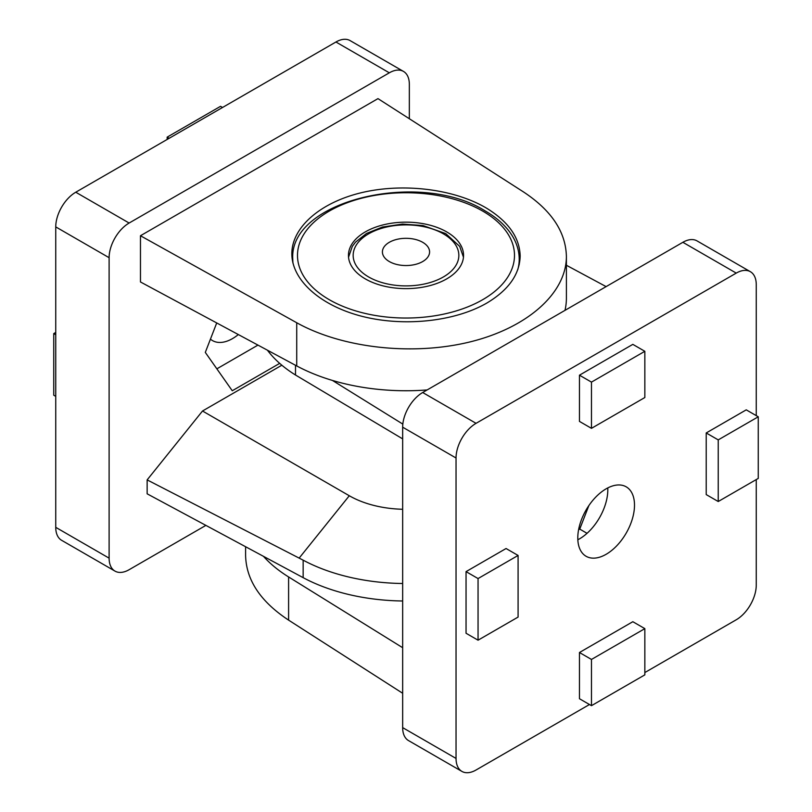 <?xml version="1.0" encoding="UTF-8"?>
<svg xmlns="http://www.w3.org/2000/svg" width="812" height="812" viewBox="0 0 812 812"><rect width="100%" height="100%" fill="white"/><g stroke="black" fill="none" stroke-linecap="round" stroke-linejoin="round"><path stroke-width="1.22" d="M140.466 235.744L377.976 98.628L523.405 191.876C551.47 210.379 565.802 231.927 566.4 256.501C566.39 293.223 527.353 327.835 470.026 341.913C412.699 356.001 342.491 348.236 296.725 322.75L140.466 235.744L140.466 281.967L296.725 365.938A160.4 92.609 0 0 0 427.132 389.943M402.661 509.266A80.195 46.304 180 0 1 349.292 495.746L202.513 411.004L281.845 365.207M303.15 577.657L147.145 493.818L147.145 479.892L303.15 560.168L303.15 577.657A150.961 87.158 0 0 0 402.661 600.992M402.661 583.503A150.961 87.158 180 0 1 303.15 560.168M147.145 479.892L202.513 411.004M486.723 303.12C454.761 321.572 404.071 326.992 362.314 316.406C320.547 305.82 291.833 280.292 291.833 253.73C291.833 227.177 320.547 202.218 362.314 192.485C404.071 182.741 454.761 189.176 486.723 208.278C508.515 221.717 519.66 237.632 520.167 256.034C519.66 274.426 508.515 290.117 486.723 303.12M216.723 322.943L205.304 352.398L232.262 390.755L279.693 363.37M409.339 118.735L409.339 84.377A28.308 16.341 120 0 0 403.473 71.415A28.308 16.341 120 0 0 389.324 72.816L129.128 223.036A28.308 16.341 120 0 0 109.112 257.698L109.112 558.148A28.308 16.341 120 0 0 114.979 571.11A28.308 16.341 120 0 0 129.128 569.699L205.883 525.384M210.45 339.132A40.103 23.152 120 0 0 212.49 340.583A40.103 23.152 120 0 0 238.332 334.554M403.473 71.415L350.104 40.6A28.308 16.341 120 0 0 335.945 42.001L75.76 192.221A28.308 16.341 120 0 0 55.744 226.893L55.744 527.333A28.308 16.341 120 0 0 61.6 540.295L114.979 571.11M565 310.346A160.4 92.609 0 0 0 566.4 298.146L566.4 256.501M55.744 332.433L53.744 333.59L53.744 395.211L55.744 396.368M53.744 333.59L55.744 334.737M222.529 107.478L220.529 106.331L167.16 137.137L167.16 139.451M169.16 138.294L167.16 137.137M446.701 231.897A57.55 33.231 180 0 1 463.55 255.394A57.55 33.231 180 0 1 406 288.625A57.55 33.231 180 0 1 348.45 255.394A57.55 33.231 180 0 1 383.974 224.691A57.55 33.231 180 0 1 446.701 231.897M216.855 368.831L257.962 345.1M245.6 546.73L245.6 555.499C246.198 580.072 260.53 601.621 288.595 620.124L402.661 693.265M402.661 647.702L288.595 576.946A160.4 92.609 180 0 1 263.474 556.332M566.4 265.27L606.117 286.616M402.661 438.876L295.497 375.012L295.497 365.278M402.833 424.108L332.423 380.432M267.402 350.175A150.961 87.158 0 0 0 295.497 375.012M422.676 242.301A23.589 13.621 0 0 0 396.977 239.347A23.589 13.621 0 0 0 382.411 251.923A23.589 13.621 0 0 0 406 265.544A23.589 13.621 0 0 0 429.589 251.923A23.589 13.621 0 0 0 422.676 242.301M588.862 505.582L579.738 529.099L578.591 529.759M589.471 704.522L476.055 769.999A28.308 16.341 -60 0 1 461.896 771.4L408.527 740.585A28.308 16.341 -60 0 1 402.661 727.623L402.661 427.183A28.308 16.341 -60 0 1 422.676 392.521L682.872 242.301A28.308 16.341 -60 0 1 697.021 240.89L750.4 271.705A28.308 16.341 -60 0 1 756.256 284.667L756.256 415.632M756.256 479.567L756.256 585.107A28.308 16.341 -60 0 1 736.24 619.779L644.84 672.549M577.789 537.92A40.103 23.152 -60 0 1 595.297 497.573A40.103 23.152 -60 0 1 626.194 486.824A40.103 23.152 -60 0 1 626.194 533.129A40.103 23.152 -60 0 1 586.102 556.281A40.103 23.152 -60 0 1 577.789 537.92M607.772 487.931A40.103 23.152 -60 0 1 579.463 538.884A40.103 23.152 -60 0 1 577.839 539.767M461.896 771.4A28.308 16.341 -60 0 1 456.039 758.438L456.039 457.998A28.308 16.341 -60 0 1 476.055 423.326L736.24 273.106A28.308 16.341 -60 0 1 750.4 271.705M579.463 652.513L579.463 698.736L591.471 705.669L644.84 674.863L644.84 628.64L632.832 621.708L579.463 652.513L591.471 659.446L644.84 628.64M579.463 375.185L579.463 421.408L591.471 428.34L644.84 397.525L644.84 351.302L632.832 344.369L579.463 375.185L591.471 382.117L644.84 351.302M758.256 416.789L758.256 478.41L718.234 501.522L706.217 494.589L706.217 432.958L746.248 409.847L758.256 416.789L718.234 439.891L706.217 432.958M518.086 555.449L518.086 617.079L478.055 640.191L466.047 633.258L466.047 571.628L506.069 548.516L518.086 555.449L478.055 578.56L466.047 571.628M478.055 640.191L478.055 578.56M718.234 501.522L718.234 439.891M591.471 428.34L591.471 382.117M591.471 705.669L591.471 659.446M587.046 533.322L579.738 529.099M296.725 322.75L296.725 365.938M299.181 558.077L349.292 495.746M109.112 257.698L55.744 226.893M109.112 558.148L55.744 527.333M389.324 72.816L335.945 42.001M129.128 223.036L75.76 192.221M443.362 233.826A52.841 30.501 180 0 1 419.672 284.86A52.841 30.501 180 0 1 354.966 247.498A52.841 30.501 180 0 1 443.362 233.826M482.724 211.1A108.503 62.646 180 0 1 434.085 315.898A108.503 62.646 180 0 1 301.191 239.175A108.503 62.646 180 0 1 482.724 211.1M519.223 264.631L519.223 259.241A113.223 65.366 180 0 1 517.772 269.665M293 263.281A113.223 65.366 180 0 1 292.777 259.241C288.727 200.158 420.301 169.789 485.079 210.866C498.253 218.479 507.784 227.614 513.681 238.251C517.345 245.021 519.193 252.014 519.223 259.241M288.595 620.124L288.595 576.946M402.661 727.623L456.039 758.438M402.661 427.183L456.039 457.998M682.872 242.301L736.24 273.106M422.676 392.521L476.055 423.326M463.469 257.242L459.704 246.401L445.717 233.592L423.011 225.563L402.478 224.082L382.401 227.055L366.527 233.45L355.514 242.138L352.327 246.351L348.531 257.242M292.777 262.347L292.777 259.241"/></g></svg>
